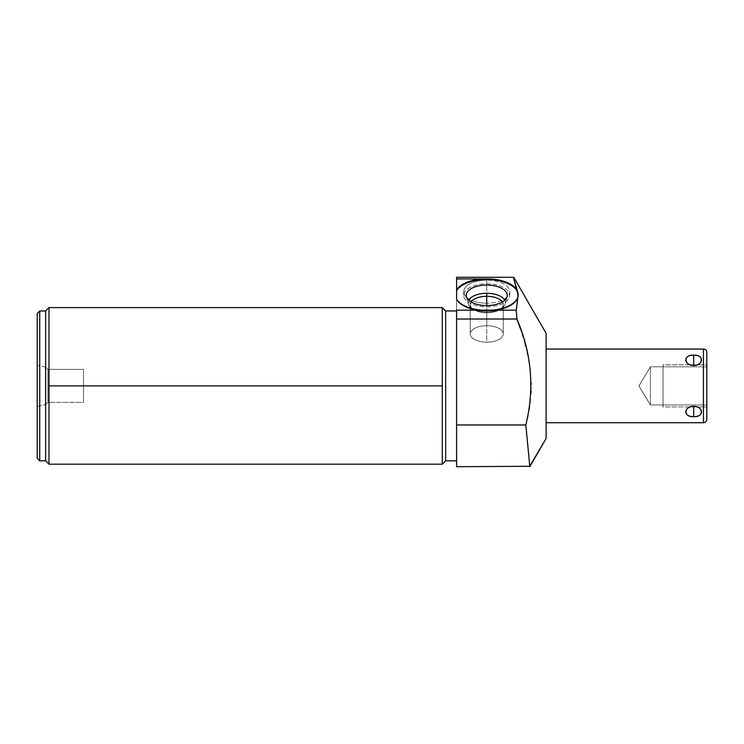 <?xml version="1.0" encoding="UTF-8"?>
<svg xmlns="http://www.w3.org/2000/svg" width="744" height="744" viewBox="0 0 744 744"><rect width="100%" height="100%" fill="white"/><g stroke="black" fill="none" stroke-linecap="round" stroke-linejoin="round"><path stroke-width="0.56" stroke-dasharray="3.72 2.79" d="M546.096 438.504L546.096 333.275L546.096 438.504M546.096 422.722L546.096 349.057L546.096 422.722M37.2 458.285L37.2 313.494L37.2 458.285M37.2 365.388L37.2 406.391L37.2 365.388L37.2 406.391L45.7 404.578L47.895 402.392L83.505 402.392L83.505 369.387L83.505 402.392L83.505 369.387L47.895 369.387L47.895 402.392L47.895 369.387L45.7 367.201L45.7 404.578L45.7 367.201L37.2 365.388L45.7 367.201L47.895 369.387L83.505 369.387L83.505 402.392L47.895 402.392L47.895 369.387L47.895 402.392L45.7 404.578L45.7 367.201L45.7 404.578L37.2 406.391L37.2 365.388M491.682 310.174L456.602 310.174L456.602 319.018L516.931 319.018L456.602 319.018L456.602 278.954L491.114 278.954A31.574 15.782 0 0 1 517.266 290.569L513.89 278.954L517.266 290.569A31.574 15.782 0 0 0 491.114 278.954L456.602 278.954L456.602 289.89A31.574 15.782 0 0 1 482.372 278.954A31.574 15.782 0 0 0 456.602 289.89L456.602 310.174L481.805 310.174A31.574 15.782 0 0 1 456.602 299.283L456.602 300.018L456.602 299.283A31.574 15.782 0 0 0 481.805 310.174L491.682 310.174A31.574 15.782 0 0 0 517.889 297.154L516.252 310.174L517.889 297.154A31.574 15.782 0 0 1 491.682 310.174M456.602 277.289L456.602 278.954M456.602 424.982L456.602 319.018L456.602 424.982C456.602 479.722 456.602 479.722 456.602 424.982L525.841 424.982L456.602 424.982L456.602 466.711M456.602 310.964L456.602 460.815L456.602 310.964M442.289 385.894L48.983 385.894L48.983 464.182L48.983 385.894L442.289 385.894L442.289 307.598L442.289 385.894M48.983 307.598L48.983 385.894L48.983 307.598M527.766 416.789L529.161 409.414M529.616 406.494L530.202 402.03M530.267 401.397L530.946 393.288M531.049 391.093L531.142 384.685M531.114 383.039L530.165 369.442M530.091 368.838L529.3 363.258M528.956 361.175L527.691 354.637M527.301 352.889L525.655 346.099M525.115 344.072L520.409 328.736M518.038 293.248A31.574 15.782 180 0 0 489.44 279.586A31.574 15.782 180 0 0 456.602 290.616A31.574 15.782 180 0 1 489.44 279.586A31.574 15.782 180 0 1 518.038 293.248L518.047 293.322M518.289 295.87L517.889 297.154L518.289 295.87A31.574 15.782 180 0 1 490.947 310.964A31.574 15.782 180 0 1 456.602 300.018A31.574 15.782 180 0 0 490.947 310.964A31.574 15.782 180 0 0 518.289 295.87A31.574 15.782 180 0 1 490.947 310.964A31.574 15.782 180 0 1 456.602 300.018A31.574 15.782 180 0 0 490.947 310.964A31.574 15.782 180 0 0 518.289 295.87M516.28 310.527L516.317 311.057M516.931 319.018C531.7 353.502 534.666 388.824 525.841 424.982M486.743 342.203A16.498 8.249 0 0 0 503.242 333.954A16.498 8.249 0 0 0 486.743 325.705A16.498 8.249 0 0 0 470.245 333.954A16.498 8.249 0 0 0 486.743 342.203A16.498 8.249 180 0 1 470.245 333.954A16.498 8.249 180 0 1 486.743 325.705L486.743 312.796A16.498 8.249 180 0 1 473.268 309.309A16.498 8.249 180 0 1 471.092 301.934A16.498 8.249 0 0 0 470.245 304.547A16.498 8.249 0 0 0 486.743 312.796A16.498 8.249 0 0 0 503.242 304.547A16.498 8.249 0 0 0 502.395 301.934A16.498 8.249 180 0 1 500.219 309.309A16.498 8.249 180 0 1 486.743 312.796L486.743 311.996A18.702 9.347 180 0 1 468.181 303.794A18.702 9.347 180 0 1 468.701 300.185A18.702 9.347 0 0 0 471.473 308.044A18.702 9.347 0 0 0 486.743 311.996A18.702 9.347 0 0 0 502.014 308.044A18.702 9.347 0 0 0 504.785 300.185A18.702 9.347 180 0 1 505.306 303.794A18.702 9.347 180 0 1 486.743 311.996L486.743 325.705A16.498 8.249 180 0 1 503.242 333.954A16.498 8.249 180 0 1 486.743 342.203A16.498 8.249 0 0 1 470.245 333.954A16.498 8.249 0 0 1 486.743 325.705A16.498 8.249 0 0 1 503.242 333.954A16.498 8.249 0 0 1 486.743 342.203L486.743 312.796A16.498 8.249 0 0 1 470.245 304.547A16.498 8.249 0 0 1 486.743 296.298L486.743 325.705A16.498 8.249 180 0 0 470.245 333.954A16.498 8.249 180 0 0 486.743 342.203A16.498 8.249 180 0 0 503.242 333.954A16.498 8.249 180 0 0 486.743 325.705L486.743 296.298A16.498 8.249 180 0 0 472.087 300.753A16.498 8.249 180 0 0 473.268 309.309A16.498 8.249 180 0 0 486.743 312.796L486.743 311.996A18.702 9.347 0 0 1 471.473 308.044A18.702 9.347 0 0 1 470.134 298.344A18.702 9.347 0 0 1 486.743 293.294L486.743 296.298A16.498 8.249 0 0 1 503.242 304.547A16.498 8.249 0 0 1 486.743 312.796L486.743 342.203M486.743 283.808A23.027 11.513 0 0 1 509.77 295.312A23.027 11.513 0 0 1 486.743 306.826A23.027 11.513 0 0 1 463.717 295.312A23.027 11.513 0 0 1 486.743 283.808L486.743 280.163A23.027 11.513 180 0 0 463.717 291.676A23.027 11.513 180 0 0 486.743 303.18A23.027 11.513 180 0 0 509.77 291.676A23.027 11.513 180 0 0 486.743 280.163A23.027 11.513 0 0 1 509.77 291.676A23.027 11.513 0 0 1 486.743 303.18L486.743 306.826A23.027 11.513 180 0 0 509.77 295.312A23.027 11.513 180 0 0 486.743 283.808A23.027 11.513 180 0 0 463.717 295.312A23.027 11.513 180 0 0 486.743 306.826L486.743 303.18A23.027 11.513 0 0 1 463.717 291.676A23.027 11.513 0 0 1 486.743 280.163L486.743 283.808M445.665 460.815L445.665 310.964L445.665 460.815M39.73 310.964L39.73 460.815L39.73 310.964M45.617 460.815L45.617 310.964L45.617 460.815M706.8 352.423L706.8 419.356L706.8 352.423M706.8 404.959L706.8 366.82L706.8 404.959L706.8 366.82L650.396 366.82L638.938 385.894L650.396 404.959L650.396 366.82L650.396 404.959L706.8 404.959L650.396 404.959L638.938 385.894L650.396 366.82L650.396 404.959L650.396 366.82L706.8 366.82L706.8 404.959M703.433 422.722L703.433 349.057L703.433 422.722M693.668 365.499C683.206 364.913 683.206 354.665 693.668 355.214C704.131 354.665 704.131 364.904 693.668 365.499C683.485 365.537 683.485 354.088 693.668 355.214L693.668 365.499L693.668 355.214C703.852 354.088 703.852 365.537 693.668 365.499M693.668 416.566C683.206 417.114 683.206 406.875 693.668 406.28C704.131 406.875 704.131 417.114 693.668 416.566C683.485 417.691 683.485 406.243 693.668 406.28L693.668 416.566L693.668 406.28C703.852 406.243 703.852 417.691 693.668 416.566M486.743 305.57A20.497 10.249 0 0 1 466.395 296.577A20.497 10.249 0 0 1 486.743 285.064L486.743 293.294A18.702 9.347 180 0 0 468.181 303.794A18.702 9.347 180 0 0 486.743 311.996L486.743 312.796A16.498 8.249 180 0 0 500.219 309.309A16.498 8.249 180 0 0 501.4 300.753A16.498 8.249 180 0 0 486.743 296.298L486.743 293.294A18.702 9.347 0 0 1 503.353 298.344A18.702 9.347 0 0 1 502.014 308.044A18.702 9.347 0 0 1 486.743 311.996A18.702 9.347 180 0 0 505.306 303.794A18.702 9.347 180 0 0 486.743 293.294L486.743 285.064A20.497 10.249 0 0 1 507.083 296.577A20.497 10.249 0 0 1 486.743 305.57A20.497 10.249 180 0 0 507.241 295.312A20.497 10.249 180 0 0 486.743 285.064A20.497 10.249 180 0 0 466.246 295.312A20.497 10.249 180 0 0 486.743 305.57M706.8 406.94L706.8 364.848L663.025 364.848L663.025 406.94L706.8 406.94L663.025 406.94L663.025 364.848L706.8 364.848L706.8 406.94M663.025 364.848L663.025 406.94L663.025 364.848M663.025 404.959L663.025 366.82L663.025 404.959M470.245 304.547L470.245 333.954L470.245 304.547M471.473 308.044L473.268 309.309L471.473 308.044M466.395 296.577L468.181 303.794L466.395 296.577M503.242 333.954L503.242 304.547L503.242 333.954M500.219 309.309L502.014 308.044L500.219 309.309M507.083 296.577L505.306 303.794L507.083 296.577M509.77 295.312L509.77 291.676M463.717 291.676L463.717 295.312"/><path stroke-width="1.12" d="M529.765 466.274L456.602 466.711L456.602 424.982L525.841 424.982L529.812 466.711L546.096 438.504L546.096 333.275L513.769 277.289L513.89 278.954L513.769 277.289L546.096 333.275L546.096 438.504L529.756 466.19M37.2 313.494L37.2 458.285L37.2 313.494L39.73 310.964L45.617 310.964L39.73 310.964L39.73 460.815L45.617 460.815L48.983 464.182L48.983 385.894L442.289 385.894L442.289 464.182L445.665 460.815L456.602 460.815L445.665 460.815L442.289 464.182L442.289 385.894L48.983 385.894L48.983 307.598L45.617 310.964L45.617 460.815L39.73 460.815L39.73 310.964L37.2 313.494M520.409 328.736L516.931 319.018L516.252 310.174L517.889 297.154A31.574 15.782 0 0 1 491.682 310.174L481.805 310.174A31.574 15.782 0 0 1 456.602 299.283L456.602 290.616A31.574 15.782 180 0 1 489.44 279.586A31.574 15.782 180 0 1 518.038 293.248L518.289 295.87L513.89 278.954L517.266 290.569A31.574 15.782 0 0 0 491.114 278.954L456.602 278.954L456.602 299.283A31.574 15.782 0 0 0 481.805 310.174L516.252 310.174L516.931 319.018L456.602 319.018L456.602 310.174L481.805 310.174L456.602 310.174L456.602 424.982L456.602 319.018L516.931 319.018L516.252 310.174L491.682 310.174A31.574 15.782 0 0 0 517.889 297.154L516.28 310.527M456.602 278.954L482.372 278.954A31.574 15.782 0 0 0 456.602 289.89L456.602 278.954C456.602 276.749 456.602 276.749 456.602 278.954L456.602 277.289L513.769 277.289M516.252 310.174L516.931 319.018C531.7 353.502 534.666 388.814 525.841 424.982L526.027 426.991M442.289 307.598L442.289 385.894L442.289 307.598L445.665 310.964L442.289 307.598L48.983 307.598L48.983 464.182L45.617 460.815L45.617 310.964L48.983 307.598M529.812 466.711L525.841 424.982L527.766 416.789M529.161 409.414L529.616 406.494M530.202 402.03L530.267 401.397M530.946 393.288L531.049 391.093M531.142 384.685L531.114 383.039M530.165 369.442L530.091 368.838M529.3 363.258L528.956 361.175M527.691 354.637L527.301 352.889M525.655 346.099L525.115 344.072M516.931 319.018C531.7 353.502 534.666 388.824 525.841 424.982L456.602 424.982M517.889 297.154L518.038 293.248L517.889 297.154M486.743 285.064A20.497 10.249 0 0 0 466.246 295.312A20.497 10.249 0 0 0 486.743 305.57A20.497 10.249 0 0 0 507.241 295.312A20.497 10.249 0 0 0 486.743 285.064A20.497 10.249 0 0 0 466.395 296.577A20.497 10.249 0 0 0 486.743 305.57L486.743 296.298A16.498 8.249 0 0 0 471.092 301.934A16.498 8.249 180 0 1 486.743 296.298L486.743 293.294A18.702 9.347 0 0 0 468.701 300.185A18.702 9.347 180 0 1 486.743 293.294L486.743 305.57A20.497 10.249 0 0 0 507.083 296.577A20.497 10.249 0 0 0 486.743 285.064M456.602 290.616A31.574 15.782 180 0 1 489.44 279.586A31.574 15.782 180 0 1 518.038 293.248L517.266 290.569A31.574 15.782 0 0 0 491.114 278.954L482.372 278.954A31.574 15.782 0 0 0 456.602 289.89L456.602 290.616M502.395 301.934A16.498 8.249 0 0 0 486.743 296.298A16.498 8.249 180 0 1 502.395 301.934M504.785 300.185A18.702 9.347 0 0 0 486.743 293.294A18.702 9.347 180 0 1 504.785 300.185M456.602 310.964L445.665 310.964L445.665 460.815L445.665 310.964L456.602 310.964M39.73 460.815L37.2 458.285L39.73 460.815M546.096 349.057L703.433 349.057L703.433 422.722L546.096 422.722L703.433 422.722L703.433 349.057A3.367 3.367 0 0 1 706.8 352.423L706.8 419.356A3.367 3.367 0 0 1 703.433 422.722A3.367 3.367 0 0 0 706.8 419.356L706.8 352.423A3.367 3.367 0 0 0 703.433 349.057L546.096 349.057M693.668 406.28C683.206 406.875 683.206 417.114 693.668 416.566C704.131 417.114 704.131 406.875 693.668 406.28C683.485 406.243 683.485 417.691 693.668 416.566L693.668 406.28L693.668 416.566C703.852 417.691 703.852 406.243 693.668 406.28M693.668 365.499C704.131 364.913 704.131 354.665 693.668 355.214C683.206 354.665 683.206 364.913 693.668 365.499L693.668 355.214C683.485 354.088 683.485 365.537 693.668 365.499C703.852 365.537 703.852 354.088 693.668 355.214L693.668 365.499M48.983 464.182L442.289 464.182"/></g></svg>
